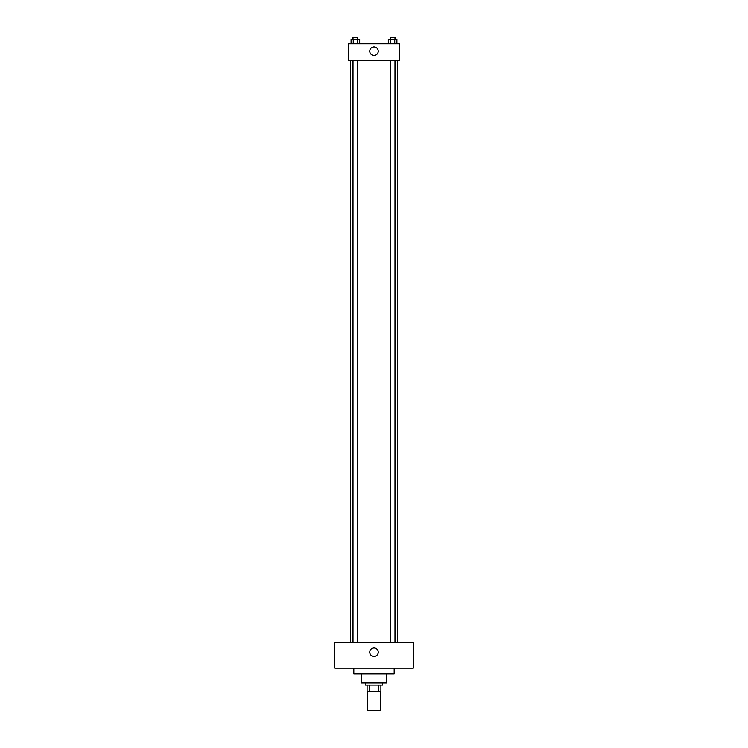 <?xml version="1.0" encoding="UTF-8"?>
<svg xmlns="http://www.w3.org/2000/svg" width="748" height="748" viewBox="0 0 748 748"><rect width="100%" height="100%" fill="white"/><g stroke="black" fill="none" stroke-linecap="round" stroke-linejoin="round"><path stroke-width="1.12" d="M367.633 691.489L367.633 710.6L380.367 710.6L380.367 691.489M378.469 685.112L378.469 691.489L367.1 691.489L367.1 685.112M378.469 691.489L380.9 691.489L380.9 685.112L380.9 691.489M382.499 682.989L382.499 685.112L365.501 685.112L365.501 682.989M369.531 685.112L369.531 691.489M386.744 673.967L386.744 682.989L361.256 682.989L361.256 673.967M394.177 668.123L394.177 673.967L353.823 673.967L353.823 668.123M413.289 668.123L334.711 668.123L334.711 642.644L413.289 642.644L413.289 668.123M374 647.955A4.245 4.245 0 0 1 377.675 654.322A4.245 4.245 0 0 1 370.325 654.322A4.245 4.245 0 0 1 374 647.955M397.356 60.756L397.356 642.644M390.213 642.644L390.213 60.756M357.787 60.756L357.787 642.644M399.488 60.756L348.512 60.756L348.512 43.767L399.488 43.767L399.488 60.756M378.245 51.201A4.245 4.245 0 0 1 371.878 54.885A4.245 4.245 0 0 1 371.878 47.526A4.245 4.245 0 0 1 378.245 51.201M396.898 43.767L396.898 39.522L388.315 39.522L388.315 43.767M394.748 39.522L394.748 43.767M390.456 39.522L390.456 43.767M390.213 39.522L390.213 37.4L394.991 37.4L394.991 39.522M359.685 43.767L359.685 39.522L351.102 39.522L351.102 43.767M357.544 39.522L357.544 43.767M353.252 39.522L353.252 43.767M353.009 39.522L353.009 37.4L357.787 37.4L357.787 39.522M350.644 60.756L350.644 642.644M394.991 642.644L394.991 60.756M353.009 60.756L353.009 642.644"/></g></svg>
